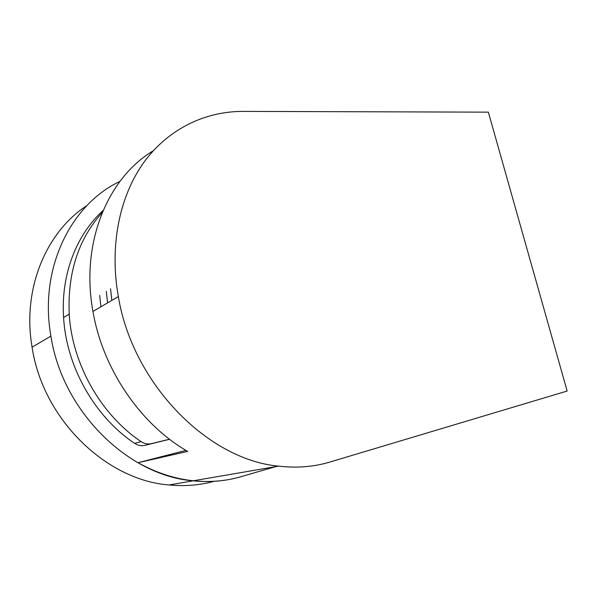 <?xml version="1.0" encoding="UTF-8"?>
<svg xmlns="http://www.w3.org/2000/svg" width="597" height="597" viewBox="0 0 597 597"><rect width="100%" height="100%" fill="white"/><g stroke="black" fill="none" stroke-linecap="round" stroke-linejoin="round"><path stroke-width="0.9" d="M99.692 295.403L100.893 306.798M111.818 300.388L110.557 288.739L111.818 300.388M567.15 391.035L329.91 462.041C313.858 466.876 296.754 468.235 278.598 466.13C208.517 459.921 132.803 384.416 118.34 296.56C109.161 245.33 119.796 195.48 144.243 161.862C168.929 128.348 205.607 111.363 242.957 111.393L488.353 112.154L567.15 391.035M106.318 291.336L107.557 302.888M153.265 150.772C107.99 177.742 80.274 242.501 92.96 311.447C102.803 369.468 140.832 424.609 187.667 451.407L138.034 462.705C156.123 472.772 174.57 478.794 193.376 480.779C210.032 482.451 225.89 481.1 240.934 476.727M185.943 450.384L138.034 462.705M240.748 476.757L275.717 466.623M226.823 479.898C215.942 481.697 204.734 481.995 193.204 480.809C128.848 475.899 62.439 411.878 50.909 336.126C38.812 268.105 71.133 204.219 119.945 181.384M214.054 481.316C199.749 485.257 184.764 486.465 169.085 484.958C106.557 480.384 42.842 419.527 32.081 347.17C21.94 288.508 46.447 231.688 87.043 205.458M169.608 439.28L145.011 445.325C141.362 446.153 137.9 445.496 134.616 443.355C94.893 416.907 66.364 366.894 63.595 317.537C60.707 274.59 76.55 234.539 103.124 210.457M169.518 439.213L151.586 443.616C147.914 444.459 144.414 443.787 141.101 441.616C100.983 414.788 72.08 364.073 69.215 314.097C67.491 272.657 78.505 238.8 102.259 212.517M134.616 443.355L141.101 441.616M145.011 445.325L151.586 443.616M193.376 480.779L278.598 466.13M92.96 311.447L118.34 296.56M169.085 484.958L193.204 480.809M32.081 347.17L50.909 336.126M63.595 317.537L69.215 314.097"/></g></svg>
